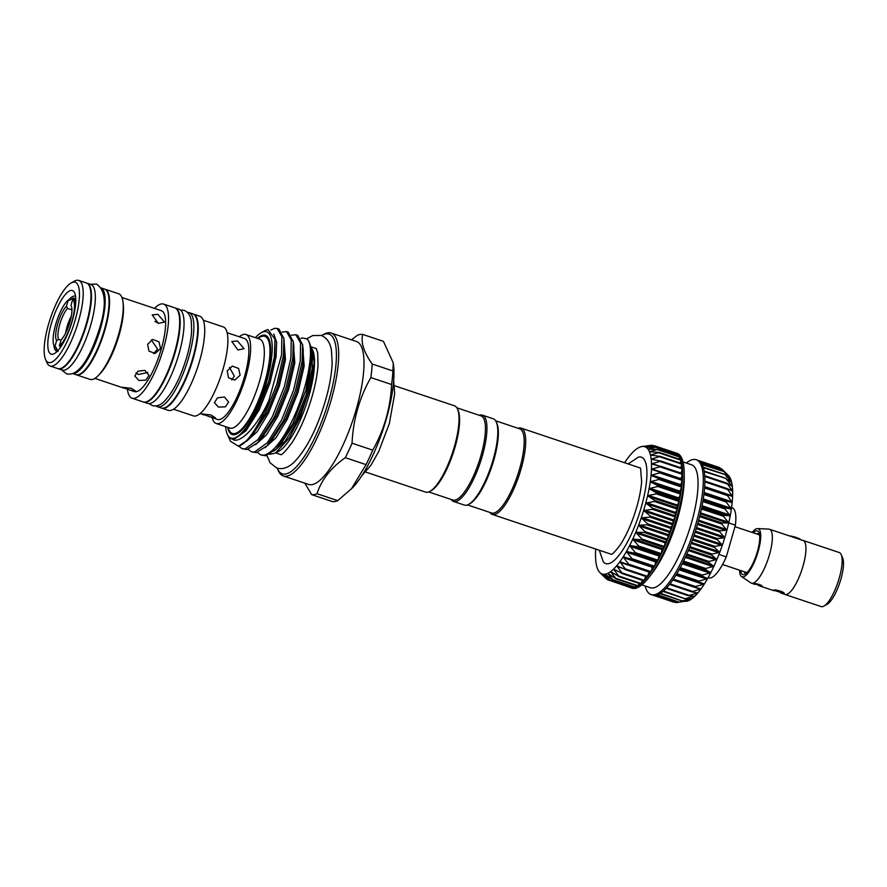 <?xml version="1.0" encoding="UTF-8"?>
<svg xmlns="http://www.w3.org/2000/svg" width="887" height="887" viewBox="0 0 887 887"><rect width="100%" height="100%" fill="white"/><g stroke="black" fill="none" stroke-linecap="round" stroke-linejoin="round"><path stroke-width="1.33" d="M789.12 535.826A6.542 0.954 16 0 1 795.805 537.356A6.542 0.954 16 0 1 800.329 539.462L800.495 539.762M841.453 555.262L842.65 557.967A25.59 7.318 108.5 0 1 840.909 579.056A25.59 7.318 108.5 0 1 827.139 604.291L824.566 605.721M739.547 570.197A25.39 7.262 -71.5 0 0 741.554 576.572L750.857 582.892A28.439 8.127 -71.5 0 0 751.444 583.18A28.439 8.127 -71.5 0 0 769.461 554.685A28.439 8.127 -71.5 0 0 769.495 529.251L803.09 540.493A28.439 8.127 108.5 0 1 803.057 565.928A28.495 8.149 108.5 0 1 785.017 594.478A28.495 8.149 108.5 0 1 784.551 594.257M802.602 540.327A28.495 8.149 108.5 0 1 803.112 540.438L839.29 552.546A28.495 8.149 108.5 0 1 839.246 578.036A28.495 8.149 108.5 0 1 821.196 606.586L785.017 594.478M741.554 576.572A25.39 7.262 -71.5 0 0 758.163 551.392A25.39 7.262 -71.5 0 0 757.62 528.574A25.39 7.262 -71.5 0 0 752.176 532.444M803.112 540.438A28.495 8.149 108.5 0 1 803.068 565.928A28.439 8.127 108.5 0 1 785.039 594.423L780.782 593.004M783.72 593.636C786.503 592.749 775.593 589.09 773.386 590.177L784.041 593.436M761.756 586.285C763.729 585.708 755.702 583.014 754.005 583.69L761.988 586.141M753.307 532.821A23.029 6.586 108.5 0 1 758.973 532.533A23.029 6.586 108.5 0 1 757.42 551.514A23.029 6.586 108.5 0 1 745.025 574.222A23.029 6.586 108.5 0 1 740.678 570.574M759.449 534.074A20.878 5.965 -71.5 0 0 756.7 533.963M775.083 531.113L774.218 530.825M759.693 535.837A19.902 5.688 -71.5 0 0 758.418 534.528L734.957 526.678M728.715 522.92L728.726 522.886A67.113 19.192 108.5 0 1 726.896 530.215A67.113 19.192 108.5 0 1 724.768 537.633A67.113 19.192 108.5 0 1 722.373 545.062A67.113 19.192 108.5 0 1 719.723 552.379A67.113 19.192 108.5 0 1 716.884 559.497A67.113 19.192 108.5 0 1 713.88 566.316A67.113 19.192 108.5 0 1 710.742 572.747A67.113 19.192 108.5 0 1 707.527 578.712A67.113 19.192 108.5 0 1 704.267 584.112A67.113 19.192 108.5 0 1 701.018 588.879A67.113 19.192 108.5 0 1 697.825 592.948A67.113 19.192 108.5 0 1 694.709 596.275L688.334 595.687L697.803 592.971L691.66 591.829L701.018 588.879L695.064 587.205L695.53 586.529L704.267 584.112L698.501 581.872L698.967 581.107L707.527 578.712L701.927 575.907L702.382 575.064L710.742 572.747L705.287 569.399L705.73 568.478L713.88 566.316L708.547 562.425L708.968 561.449L716.884 559.497L711.651 555.074L712.05 554.053L719.712 552.413L714.556 547.456L714.933 546.414L722.373 545.062L717.239 539.673L717.583 538.609L724.757 537.677L719.656 531.823L719.956 530.77L726.896 530.215L721.763 524.029L722.029 522.975L728.715 522.92L735.401 525.159A36.966 10.566 108.5 0 0 732.152 507.752L731.575 507.552M152.719 339.444L158.984 341.828L160.547 348.591L155.136 353.458L148.916 351.075L147.63 344.267L152.653 339.466M154.504 308.399A49.628 14.192 108.5 0 1 163.596 304.086A49.628 14.192 108.5 0 1 163.53 348.469A49.628 14.192 108.5 0 1 132.096 398.208A49.628 14.192 108.5 0 1 127.429 389.293M163.596 304.086L174.706 307.811A49.628 14.192 108.5 0 1 174.639 352.194A49.628 14.192 108.5 0 1 143.206 401.922L132.096 398.208M104.799 289.162A45.126 12.906 108.5 0 1 105.065 289.24L118.758 293.819A45.126 12.906 108.5 0 1 123.016 302.09L123.293 304.418A42.654 12.196 108.5 0 1 119.213 334.754A42.654 12.196 108.5 0 1 100.109 373.682L98.49 375.367A45.126 12.906 108.5 0 1 90.108 379.414L76.415 374.824A45.126 12.906 108.5 0 1 76.16 374.724M121.962 297.5L161.379 310.694A42.654 12.196 108.5 0 1 161.323 348.846A42.654 12.196 108.5 0 1 134.303 391.599L122.151 387.286L131.387 388.34L135.822 391.211L129.768 390.08M158.341 323.345L152.198 314.874L157.897 314.331L164.472 322.059L158.341 323.345M154.926 321.371L158.529 323.411M144.858 370.356L149.016 375.367L145.856 380.179L138.937 380.456L134.813 376.055L137.962 371.187L144.858 370.356M147.874 372.418L138.649 374.48L135.922 372.939M151.289 339.887L157.62 349.09L153.628 353.547M123.016 302.09A45.126 12.906 108.5 0 1 118.692 334.188A45.126 12.906 108.5 0 1 98.49 375.367M105.065 289.24A45.126 12.906 108.5 0 1 104.999 329.598A45.126 12.906 108.5 0 1 76.415 374.824M72.645 373.56L75.894 374.658A45.126 12.906 -71.5 0 0 104.478 329.432A45.126 12.906 -71.5 0 0 104.544 289.062L101.295 287.976M72.767 373.527A45.126 12.906 -71.5 0 0 100.608 328.135A45.126 12.906 -71.5 0 0 101.362 288.075M58.065 368.67A45.126 12.906 -71.5 0 0 58.32 368.77L62.201 370.067A45.126 12.906 -71.5 0 0 90.784 324.842A45.126 12.906 -71.5 0 0 90.851 284.472L86.97 283.175A45.126 12.906 -71.5 0 0 86.715 283.097M58.32 368.77A45.126 12.906 -71.5 0 0 86.915 323.544A45.126 12.906 -71.5 0 0 86.97 283.175M71.182 282.92L74.397 281.135A45.126 12.906 108.5 0 1 78.699 280.414A45.126 12.906 108.5 0 1 78.644 320.772A45.126 12.906 108.5 0 1 50.049 365.998A45.126 12.906 108.5 0 1 47.055 362.827L45.559 359.468A42.288 12.085 108.5 0 1 48.43 324.62A42.288 12.085 108.5 0 1 71.182 282.92A42.288 12.085 108.5 0 1 75.162 320.063A42.288 12.085 108.5 0 1 45.559 359.468M78.699 280.414L86.46 283.008A45.126 12.906 108.5 0 1 86.394 323.378A45.126 12.906 108.5 0 1 57.81 368.593L50.049 365.998M72.401 320.54A33.551 9.591 108.5 0 1 54.34 353.625A33.551 9.591 108.5 0 1 51.191 324.154A33.551 9.591 108.5 0 1 74.674 292.876A33.551 9.591 108.5 0 1 72.401 320.54M57.2 351.341A29.005 8.293 108.5 0 1 56.724 351.23A29.005 8.293 108.5 0 1 53.93 345.387M174.961 307.9A49.628 14.192 108.5 0 1 175.227 307.977L179.096 309.275A49.628 14.192 108.5 0 1 179.03 353.669A49.628 14.192 108.5 0 1 147.597 403.397L143.716 402.099A49.628 14.192 108.5 0 1 143.461 401.999M175.227 307.977A49.628 14.192 108.5 0 1 175.16 352.372A49.628 14.192 108.5 0 1 143.716 402.099M187.379 312.357A49.628 14.192 108.5 0 1 188.92 312.568L192.789 313.865A49.628 14.192 108.5 0 1 192.723 358.248A49.628 14.192 108.5 0 1 161.29 407.976L157.42 406.678A49.628 14.192 108.5 0 1 156.057 405.924M188.92 312.568A49.628 14.192 108.5 0 1 188.853 356.951A49.628 14.192 108.5 0 1 157.42 406.678M193.044 313.954A49.628 14.192 108.5 0 1 193.311 314.031A49.628 14.192 108.5 0 1 193.244 358.426A49.628 14.192 108.5 0 1 161.811 408.153A49.628 14.192 108.5 0 1 161.556 408.053M193.311 314.031L199.775 316.204A49.628 14.192 108.5 0 1 199.708 360.588A49.628 14.192 108.5 0 1 168.264 410.315L161.811 408.153M203.289 320.229L223.202 326.893A46.922 13.416 108.5 0 1 223.136 368.859A46.922 13.416 108.5 0 1 193.421 415.881L173.508 409.217M227.216 370.91L232.339 366.087L238.581 368.46L240.133 375.234L234.722 380.102L228.502 377.718L227.216 370.91M227.15 332.714L244.59 338.546A42.654 12.196 108.5 0 1 244.535 376.698A42.654 12.196 108.5 0 1 217.515 419.451L201.737 413.93L210.973 414.983L215.408 417.844L209.365 416.724M237.927 349.988L231.795 341.506L237.494 340.963L244.058 348.702L237.927 349.988M239.29 336.772A46.922 13.416 108.5 0 1 245.943 334.499A46.922 13.416 108.5 0 1 245.876 376.476A46.922 13.416 108.5 0 1 216.151 423.487A46.922 13.416 108.5 0 1 212.215 417.677M245.943 334.499L259.636 339.089A46.922 13.416 108.5 0 1 259.581 381.055A46.922 13.416 108.5 0 1 229.855 428.077L216.151 423.487M257.696 338.435L259.991 337.16A51.191 14.635 108.5 0 1 264.869 336.339A51.191 14.635 108.5 0 1 264.803 382.12A51.191 14.635 108.5 0 1 232.372 433.421A51.191 14.635 108.5 0 1 228.968 429.818L227.904 427.423M269.204 339.71A51.191 14.635 -71.5 0 0 266.111 336.761L264.869 336.339M224.444 396.999L228.602 402.011L225.442 406.823L218.524 407.1L214.399 402.698L217.559 397.831L224.444 396.999M229.5 367.373L234.323 376.221L231.684 379.902M620.556 561.748L619.88 561.715A67.113 19.192 -71.5 0 0 623.129 556.947A67.113 19.192 -71.5 0 0 626.388 551.548A67.113 19.192 -71.5 0 0 629.604 545.594A67.113 19.192 -71.5 0 0 632.73 539.152A67.113 19.192 -71.5 0 0 635.746 532.333A67.113 19.192 -71.5 0 0 638.585 525.215A67.113 19.192 -71.5 0 0 641.223 517.897A67.113 19.192 -71.5 0 0 643.629 510.48A67.113 19.192 -71.5 0 0 644.727 506.754A67.113 19.192 -71.5 0 0 645.758 503.051L653.741 509.138L643.629 510.48L651.346 516.933L641.223 517.897L648.674 524.749L638.585 525.215L645.769 532.411L635.746 532.333L642.665 539.817L632.73 539.152L639.416 546.847L629.604 545.594L636.046 553.433L626.388 551.548L632.608 559.453L623.129 556.947L629.16 564.864L619.88 561.715L625.734 569.554L616.676 565.795L622.386 573.49L613.571 569.121L619.159 576.605L610.6 571.649L616.099 578.867L607.795 573.357L613.239 580.231L605.211 574.199L610.622 580.686L602.872 574.188L608.282 580.22L600.809 573.312L607.018 579.1M630.236 587.261L629.97 587.471A71.093 20.323 -71.5 0 0 630.413 587.649A71.093 20.323 -71.5 0 0 632.309 587.959L632.254 587.926M629.981 587.482L607.695 579.732M610.622 580.686L610.001 580.264M635.979 585.586L634.826 587.46M613.239 580.231L612.584 579.876M633.008 586.884L632.342 587.948A71.093 20.323 -71.5 0 0 634.926 587.504A71.093 20.323 -71.5 0 0 637.786 586.152L637.653 586.074M616.099 578.867L615.412 578.59M642.388 580.353L640.736 583.945L619.137 576.639M619.159 576.605L618.45 576.406M645.758 576.483L643.94 580.874L622.275 573.579M622.386 573.49L621.665 573.368M649.184 571.849L647.244 576.982L625.457 569.665M625.734 569.554L624.991 569.509M660.238 472.217L682.402 479.823L680.551 485.488L681.759 486.464L679.73 491.986L680.717 493.505L678.544 498.86L679.309 500.911L677.014 506.022L677.546 508.584L675.162 513.385L675.439 516.4L673 520.835L673.045 524.284L670.916 527.277L670.372 532.1L668.288 534.639L667.49 539.684L665.05 542.744L664.352 547.157L662.012 549.574L661.125 554.12L659.296 555.151L657.755 560.695L656.07 561.172L654.296 566.782L652.366 567.314L650.836 572.182L628.639 564.975M629.16 564.864L628.395 564.886M655.848 501.233L645.758 503.051A67.113 19.192 -71.5 0 0 647.588 495.733L655.848 501.233M657.611 493.571L647.588 495.733A67.113 19.192 -71.5 0 0 649.084 488.604L657.611 493.571M659.019 486.165L649.084 488.604A67.113 19.192 -71.5 0 0 650.249 481.774L659.019 486.165M660.05 479.135L650.249 481.774A67.113 19.192 -71.5 0 0 651.036 475.321L660.05 479.135M660.693 472.549L651.036 475.321A67.113 19.192 -71.5 0 0 651.457 469.356L660.094 472.161M660.704 466.318L682.58 473.625L680.928 479.135M644.749 446.516L644.162 446.549A67.113 19.192 -71.5 0 0 642.077 446.494A67.113 19.192 -71.5 0 0 641.822 446.538L651.901 445.241L644.162 446.549L654.229 445.706L646.224 447.425L656.258 447.07L647.976 449.155L657.943 449.332L649.395 451.705L659.274 452.459L650.47 455.053L660.216 456.406L651.169 459.144L660.782 461.107L651.501 463.934L660.937 466.518L652.045 468.979L651.457 469.356L652.012 469.755M660.704 461.029L682.425 468.269L681.105 473.137M681.793 463.624L680.906 467.759M639.117 583.402L637.808 586.13A71.093 20.323 -71.5 0 0 640.846 583.912A71.093 20.323 -71.5 0 0 644.073 580.797A71.093 20.323 -71.5 0 0 647.421 576.872A71.093 20.323 -71.5 0 0 650.836 572.182A71.093 20.323 -71.5 0 0 654.296 566.782A71.093 20.323 -71.5 0 0 657.722 560.761A71.093 20.323 -71.5 0 0 661.092 554.187A71.093 20.323 -71.5 0 0 664.352 547.157A71.093 20.323 -71.5 0 0 667.456 539.762A71.093 20.323 -71.5 0 0 670.372 532.1A71.093 20.323 -71.5 0 0 673.045 524.284A71.093 20.323 -71.5 0 0 675.439 516.4A71.093 20.323 -71.5 0 0 677.546 508.584A71.093 20.323 -71.5 0 0 679.309 500.911A71.093 20.323 -71.5 0 0 680.717 493.505A71.093 20.323 -71.5 0 0 681.759 486.464A71.093 20.323 -71.5 0 0 682.402 479.878A71.093 20.323 -71.5 0 0 682.646 473.835A71.093 20.323 -71.5 0 0 682.502 468.425A71.093 20.323 -71.5 0 0 681.948 463.713A71.093 20.323 -71.5 0 0 681.005 459.765L680.296 463.069M679.608 456.583L679.265 459.122M680.894 459.699L680.983 459.732A71.093 20.323 -71.5 0 0 679.675 456.628A71.093 20.323 -71.5 0 0 677.99 454.355L677.823 455.985M655.548 447.048L677.978 454.344A71.093 20.323 -71.5 0 0 675.972 452.98L675.994 453.678M654.229 445.706L676.027 453.29M651.901 445.241L652.876 445.784M630.413 587.649L631.954 588.17A71.093 20.323 -71.5 0 0 649.517 576.683A71.093 20.323 -71.5 0 0 676.992 516.921A71.093 20.323 -71.5 0 0 684.199 473.07A71.093 20.323 -71.5 0 0 677.091 453.335L675.539 452.813A71.093 20.323 -71.5 0 0 675.107 452.692M649.517 576.683L652.61 572.647A64.84 18.538 -71.5 0 0 677.668 518.152A64.84 18.538 -71.5 0 0 684.243 478.148L684.199 473.07M641.855 584.877L650.415 587.748A64.84 18.538 -71.5 0 0 691.494 522.776A64.84 18.538 -71.5 0 0 691.572 464.777L683.012 461.916M645.159 585.985A71.093 20.323 -71.5 0 0 651.08 594.567A71.093 20.323 -71.5 0 0 696.118 523.319A71.093 20.323 -71.5 0 0 696.217 459.732A71.093 20.323 -71.5 0 0 686.316 463.025M696.217 459.732L697.77 460.253A71.093 20.323 108.5 0 1 698.191 460.42A71.093 20.323 108.5 0 1 700.22 461.794A71.093 20.323 108.5 0 1 701.905 464.067A71.093 20.323 108.5 0 1 703.225 467.194A71.093 20.323 108.5 0 1 704.167 471.152A71.093 20.323 108.5 0 1 704.721 475.864A71.093 20.323 108.5 0 1 704.877 481.275A71.093 20.323 108.5 0 1 704.622 487.318A71.093 20.323 108.5 0 1 703.979 493.904A71.093 20.323 108.5 0 1 702.947 500.944A71.093 20.323 108.5 0 1 701.528 508.351A71.093 20.323 108.5 0 1 699.765 516.023A71.093 20.323 108.5 0 1 697.67 523.84A71.093 20.323 108.5 0 1 695.264 531.723A71.093 20.323 108.5 0 1 692.592 539.54A71.093 20.323 108.5 0 1 689.676 547.201A71.093 20.323 108.5 0 1 686.571 554.597A71.093 20.323 108.5 0 1 683.312 561.626A71.093 20.323 108.5 0 1 679.952 568.201A71.093 20.323 108.5 0 1 676.515 574.222A71.093 20.323 108.5 0 1 673.067 579.621A71.093 20.323 108.5 0 1 669.641 584.311A71.093 20.323 108.5 0 1 666.292 588.236A71.093 20.323 108.5 0 1 663.066 591.352A71.093 20.323 108.5 0 1 660.006 593.591A71.093 20.323 108.5 0 1 657.145 594.944A71.093 20.323 108.5 0 1 654.539 595.399A71.093 20.323 108.5 0 1 652.632 595.088L651.08 594.567M655.393 595.343L677.003 602.583L688.922 600.521L682.092 600.909L691.716 598.825L685.13 598.725L694.421 596.131M694.709 596.275A67.113 19.192 108.5 0 1 691.738 598.814A67.113 19.192 108.5 0 1 688.944 600.51L688.944 600.51A67.113 19.192 108.5 0 1 686.35 601.364L685.995 601.408M722.073 469.212L728.282 475.354A67.113 19.192 108.5 0 1 729.114 476.308L729.114 476.308A67.113 19.192 108.5 0 1 730.533 478.869L730.533 478.869A67.113 19.192 108.5 0 1 731.609 482.218A67.113 19.192 108.5 0 1 732.307 486.309A67.113 19.192 108.5 0 1 732.651 491.099L732.651 491.099A67.113 19.192 108.5 0 1 732.607 496.509A67.113 19.192 108.5 0 1 732.174 502.485A67.113 19.192 108.5 0 1 731.387 508.927A67.113 19.192 108.5 0 1 730.223 515.757A67.113 19.192 108.5 0 1 728.726 522.886L723.548 516.367L723.77 515.358L730.223 515.802L724.978 508.972L725.145 507.996L731.387 508.927L726.043 501.931L726.154 501.011L732.174 502.519L726.763 494.48L732.607 496.509L726.985 488.504L732.64 491.121L726.808 483.16L732.318 486.331L726.331 479.091L731.609 482.218L725.422 475.11L730.533 478.88L723.925 471.562L729.114 476.319L722.218 469.356M628.162 463.945L638.44 457.082A56.114 16.044 108.5 0 1 641.257 507.353A56.114 16.044 108.5 0 1 603.348 561.903L599.279 550.239M467.471 504.914L491.598 512.996A44.361 12.684 -71.5 0 0 493.582 513.118A44.361 12.684 -71.5 0 0 518.751 471.751A44.361 12.684 -71.5 0 0 519.76 428.864L495.633 420.782M489.89 512.42A45.503 13.006 -71.5 0 0 492.274 514.416A45.503 13.006 -71.5 0 0 494.314 514.549A45.503 13.006 -71.5 0 0 520.115 472.117A45.503 13.006 -71.5 0 0 521.157 428.133A45.503 13.006 -71.5 0 0 519.128 428A45.503 13.006 -71.5 0 0 518.052 428.288M456.872 407.809L481.009 415.881A44.361 12.684 108.5 0 1 479.989 458.779A44.361 12.684 108.5 0 1 454.82 500.146A44.361 12.684 108.5 0 1 452.847 500.024L428.709 491.941M479.302 415.316A45.503 13.006 108.5 0 1 480.366 415.027A45.503 13.006 108.5 0 1 482.395 415.149A45.503 13.006 108.5 0 1 481.353 459.144A45.503 13.006 108.5 0 1 455.552 501.576A45.503 13.006 108.5 0 1 453.512 501.443A45.503 13.006 108.5 0 1 451.128 499.448M482.395 415.149L493.25 418.786A45.503 13.006 108.5 0 1 496.276 421.979A45.503 13.006 108.5 0 1 491.143 466.063A45.503 13.006 108.5 0 1 468.702 504.348A45.503 13.006 108.5 0 1 466.396 505.202A45.503 13.006 108.5 0 1 464.367 505.08L453.512 501.443M496.276 421.979L496.875 423.332A44.361 12.684 108.5 0 1 491.875 466.307A44.361 12.684 108.5 0 1 469.988 503.628L468.702 504.348M257.441 338.357A52.322 14.957 108.5 0 1 263.095 335.186A52.322 14.957 108.5 0 1 268.916 339.011A52.322 14.957 108.5 0 1 263.018 389.692A52.322 14.957 108.5 0 1 237.206 433.721A52.322 14.957 108.5 0 1 234.556 434.719A52.322 14.957 108.5 0 1 227.66 427.346M232.372 433.421L233.614 433.832A51.191 14.635 -71.5 0 0 235.898 433.976A51.191 14.635 -71.5 0 0 237.86 433.333M277.188 468.148A73.654 21.055 -71.5 0 0 277.409 468.646A73.654 21.055 -71.5 0 0 285.592 474.024A73.654 21.055 -71.5 0 0 328.955 400.015A73.654 21.055 -71.5 0 0 325.762 333.933A73.654 21.055 -71.5 0 0 322.036 335.319A73.654 21.055 -71.5 0 0 321.56 335.596M322.036 335.319L323.966 334.255A75.362 21.543 108.5 0 1 327.78 332.825A75.362 21.543 108.5 0 1 331.15 333.035A75.362 21.543 108.5 0 1 329.421 405.891A75.362 21.543 108.5 0 1 286.678 476.175A75.362 21.543 108.5 0 1 283.308 475.953A75.362 21.543 108.5 0 1 278.296 470.664L277.409 468.646M392.908 370.943A84.176 24.071 108.5 0 1 391.577 384.514L370.855 377.574A84.176 24.071 -71.5 0 0 372.185 364.014L392.908 370.943L393.274 362.949L383.428 341.351L362.705 334.421A84.176 24.071 -71.5 0 0 360.133 334.466A84.176 24.071 -71.5 0 0 357.328 335.33L351.463 339.832M283.308 475.953L308.632 484.435A75.362 21.543 -71.5 0 0 312.002 484.646A75.362 21.543 -71.5 0 0 354.745 414.373A75.362 21.543 -71.5 0 0 356.474 341.517L331.15 333.035M311.647 494.624A84.176 24.071 -71.5 0 0 314.22 494.58A84.176 24.071 -71.5 0 0 317.025 493.715L337.759 500.645A84.176 24.071 108.5 0 1 334.942 501.521A84.176 24.071 108.5 0 1 332.37 501.565L311.647 494.624L304.851 483.171M294.052 356.618A55.903 15.988 -71.5 0 0 292.788 358.415M309.175 342.182L312.346 351.174L305.926 390.158A62.567 17.884 -71.5 0 0 309.175 342.182A62.567 17.884 -71.5 0 0 306.902 338.889L302.4 337.947L300.904 338.468M269.726 454.321L275.436 453.113L289.373 437.834L300.183 417.056L310.372 386.954L314.153 362.439L311.769 348.258M306.902 338.889C315.683 345.575 307.501 390.513 291.025 423.032C281.09 442.558 272.021 453.279 263.816 455.175L260.8 454.931L265.668 455.796L276.3 448.977L292.876 423.653L305.926 390.158M260.8 454.931L257.452 452.425M291.49 335.219L295.837 334.709L300.56 342.903L300.294 360.92L293.63 389.958L281.667 419.906L267.408 442.657L254.458 452.048L251.453 451.805L248.105 449.299M251.453 451.805L256.31 452.669L266.943 445.839L283.53 420.516L295.482 390.579L302.145 361.541L302.611 344.91L297.699 335.33L295.837 334.709M282.133 332.082L286.49 331.583L291.213 339.776L290.936 357.794L284.272 386.832L272.32 416.768L258.05 439.52L245.1 448.911L242.096 448.667L238.747 446.161M242.096 448.667L246.952 449.532L257.596 442.713L274.172 417.389L286.135 387.453L292.788 358.415L293.253 341.772L288.342 332.204L286.49 331.583M270.868 330.075L274.549 328.345L277.132 328.445L281.855 336.639L281.589 354.656L269.016 400.104A62.567 17.884 -71.5 0 1 238.47 446.239L248.238 439.586L264.814 414.262L276.777 384.315L283.441 355.277L283.907 338.646L278.984 329.066L277.132 328.445M225.608 426.658A56.081 16.033 -71.5 0 0 227.305 434.186A56.081 16.033 -71.5 0 0 233.536 438.289A56.081 16.033 -71.5 0 0 266.555 381.931A56.081 16.033 -71.5 0 0 264.126 331.616A56.081 16.033 -71.5 0 0 261.277 332.68A56.081 16.033 -71.5 0 0 255.401 337.67M238.47 446.239L230.443 441.249L227.305 434.186M264.936 330.651L267.885 329.554L275.003 339.255L274.305 357.284L268.584 381.887L248.238 425.738C242.85 433.277 237.993 437.535 233.658 438.522L230.088 438.222L234.501 440.185C243.36 441.294 258.926 423.232 269.016 400.104M365.632 472.028L425.605 492.108A45.503 13.006 -71.5 0 0 427.645 492.23A45.503 13.006 -71.5 0 0 429.94 491.365A45.503 13.006 -71.5 0 0 452.381 453.091A45.503 13.006 -71.5 0 0 457.515 409.007A45.503 13.006 -71.5 0 0 454.488 405.814L394.515 385.734M57.5 351.03A29.005 8.293 108.5 0 1 56.79 349.866L55.526 347.005M744.071 571.716A20.878 5.965 -71.5 0 0 746.333 573.279M722.55 564.509L745.779 572.281A19.902 5.688 -71.5 0 0 747.586 572.015M71.326 316.094A17.773 5.078 -71.5 0 0 65.638 333.068M61.003 340.187L58.653 339.411L56.602 340.641A19.481 5.566 108.5 0 1 57.633 324.054A19.481 5.566 108.5 0 1 66.492 306.148L68.255 300.006L69.286 300.36L73.344 298.032L75.34 298.697M68.587 300.128A29.005 8.293 108.5 0 1 75.14 296.225A29.005 8.293 108.5 0 1 75.583 296.424M337.759 500.645L352.605 487.717A75.362 21.543 -71.5 0 0 393.562 365.366L393.274 362.949M429.94 491.365L431.226 490.655A44.361 12.684 -71.5 0 0 453.113 453.335A44.361 12.684 -71.5 0 0 458.113 410.348L457.515 409.007M372.762 450.141A84.176 24.071 108.5 0 1 366.043 464.622L345.32 457.681A84.176 24.071 -71.5 0 0 352.039 443.201L372.762 450.141C384.171 429.973 390.446 408.098 391.577 384.514M351.23 489.158L366.043 464.622M275.436 453.113L278.795 451.25A55.903 15.988 -71.5 0 0 306.37 404.206A55.903 15.988 -71.5 0 0 312.667 350.043A55.903 15.988 -71.5 0 0 312.546 349.788M345.32 457.681C330.807 467.904 321.371 479.911 317.025 493.715M370.855 377.574C359.446 397.72 353.17 419.595 352.039 443.201M362.705 334.421C360.71 342.504 363.87 352.372 372.185 364.014M699.433 461.129L721.153 468.802M702.171 464.577L723.925 471.562M703.391 467.726L725.267 474.623M704.256 471.707L726.231 478.503M704.755 476.441L726.852 483.836L726.808 483.16M704.866 481.874L726.985 489.28L726.985 488.504M704.577 487.928L726.708 495.334L726.763 494.48M695.064 587.205L695.53 586.529L673.399 579.122M691.66 591.829L692.115 591.252L670.007 583.846M688.334 595.687L688.778 595.21L666.68 587.815M685.13 598.725L663.487 590.986M682.092 600.909L660.482 593.292M679.254 602.195L657.722 594.745M654.406 595.388L674.752 602.162M654.262 445.706L675.972 452.98A71.093 20.323 -71.5 0 0 675.539 452.813M679.642 456.594L657.888 449.31M651.457 469.356A67.113 19.192 -71.5 0 0 651.501 463.934A67.113 19.192 -71.5 0 0 651.169 459.144A67.113 19.192 -71.5 0 0 650.47 455.053A67.113 19.192 -71.5 0 0 649.395 451.705A67.113 19.192 -71.5 0 0 647.976 449.155A67.113 19.192 -71.5 0 0 646.224 447.425L646.889 447.447M647.976 449.155L648.63 449.232M657.256 449.243L657.943 449.332M649.395 451.705L650.038 451.86M658.597 452.315L659.274 452.459M650.47 455.053L651.091 455.264M659.562 456.195L660.216 456.406M651.169 459.144L651.768 459.422M660.139 460.841L660.782 461.107M651.501 463.934L652.078 464.278M660.316 466.185L660.937 466.518M617.341 565.895L616.676 565.795A67.113 19.192 -71.5 0 0 619.88 561.715M614.203 569.277L613.571 569.121A67.113 19.192 -71.5 0 0 616.676 565.795M611.21 571.871L610.6 571.649A67.113 19.192 -71.5 0 0 613.571 569.121M608.393 573.645L607.795 573.357A67.113 19.192 -71.5 0 0 610.6 571.649M605.777 574.554L605.211 574.199A67.113 19.192 -71.5 0 0 607.795 573.357M603.415 574.599L602.872 574.188A67.113 19.192 -71.5 0 0 605.211 574.199M595.698 549.042A67.113 19.192 -71.5 0 0 595.576 551.381A67.113 19.192 -71.5 0 0 595.532 556.803A67.113 19.192 -71.5 0 0 595.864 561.593A67.113 19.192 -71.5 0 0 596.563 565.684A67.113 19.192 -71.5 0 0 597.638 569.033A67.113 19.192 -71.5 0 0 599.058 571.594A67.113 19.192 -71.5 0 0 599.889 572.547A67.113 19.192 -71.5 0 0 600.809 573.312L601.175 573.645M641.822 446.538A67.113 19.192 -71.5 0 0 639.239 447.392A67.113 19.192 -71.5 0 0 636.434 449.088A67.113 19.192 -71.5 0 0 633.462 451.627A67.113 19.192 -71.5 0 0 630.358 454.953A67.113 19.192 -71.5 0 0 627.153 459.022A67.113 19.192 -71.5 0 0 624.581 462.748M646.224 447.425A67.113 19.192 -71.5 0 0 644.162 446.549M600.809 573.312A67.113 19.192 -71.5 0 0 602.872 574.188M75.495 305.427A25.59 7.318 -71.5 0 0 73.776 299.595L72.745 299.241A25.59 7.318 -71.5 0 1 71.88 321.637A25.59 7.318 -71.5 0 1 59.329 346.008L60.371 346.362A25.59 7.318 -71.5 0 0 62.545 344.101M71.459 306.403L70.982 305.383L72.745 299.241M70.982 305.383A19.481 5.566 108.5 0 1 71.27 305.904A19.481 5.566 108.5 0 1 69.729 322.713A19.481 5.566 108.5 0 1 61.092 339.876L59.329 346.008M60.371 346.362L60.682 347.017M75.761 298.453L73.776 299.595M66.492 306.148L67.534 308.421A17.773 5.078 -71.5 0 0 59.728 324.487A17.773 5.078 -71.5 0 0 58.653 339.411M67.534 308.421L71.925 309.885M58.01 351.518L55.87 347.127L54.839 346.773L56.602 340.641M68.255 300.006A25.59 7.318 -71.5 0 0 55.704 324.387A25.59 7.318 -71.5 0 0 54.839 346.773M718.936 554.442L726.298 556.903A36.966 10.566 108.5 0 1 708.68 577.858L708.114 577.67M726.298 556.903L735.401 525.159M769.495 529.251A28.439 8.127 -71.5 0 0 768.852 529.129L757.62 528.574M654.052 566.993L631.832 559.553M657.478 561.039L635.258 553.599M660.837 554.519L638.618 547.079M664.097 547.545L641.866 540.105M667.201 540.194L644.982 532.754M670.117 532.577L647.887 525.137M672.789 524.794L650.57 517.354M675.207 516.944L652.987 509.504M677.324 509.149L655.094 501.709M679.109 501.499L656.879 494.059M680.529 494.092L658.309 486.653M681.593 487.052L659.363 479.612M682.258 480.455L660.039 473.015M682.535 474.401L660.316 466.961M682.413 468.957L660.183 461.517M681.881 464.211L659.662 456.772M680.972 460.231L658.742 452.791M679.675 457.049L657.455 449.609M678.023 454.732L655.803 447.292M676.349 574.499L704.023 583.768M679.509 569.01L707.294 578.313M682.657 562.968L710.509 572.292M685.74 556.471L713.647 565.817M688.711 549.585L716.663 558.943M691.527 542.423L719.501 551.781M694.155 535.061L722.14 544.43M696.55 527.61L724.524 536.979M698.69 520.17L726.641 529.528M700.53 512.841L728.46 522.188M702.072 505.723L729.946 515.059M703.28 498.915L731.076 508.218M704.145 492.507L731.853 501.787M704.677 486.597L732.252 495.822M728.016 489.003L732.274 490.433M729.857 484.978L731.908 485.677M730.09 481.242L731.176 481.608M314.153 362.439L313.51 369.214L307.401 395.502L296.491 422.611L285.204 441.105L274.327 450.906M302.511 344.178L304.163 366.087L298.054 392.376L287.144 419.484L275.857 437.978L264.969 447.769M293.165 341.04L294.806 362.949L288.696 389.249L277.786 416.358L266.499 434.841L255.622 444.642M283.807 337.914L285.448 359.823L279.338 386.111L268.428 413.22L257.141 431.714L246.264 441.515M273.806 334.011L276.644 342.271L276.101 356.696L269.992 382.984L259.082 410.093L246.076 430.683L234.268 439.176L230.088 438.222M312.346 351.174L312.169 368.77L306.059 395.059L295.149 422.168L280.159 444.964L276.3 448.977M302.611 344.91L303.276 350.432L302.822 365.632L296.713 391.932L285.802 419.03L270.801 441.837L266.943 445.839M293.253 341.772L293.93 347.305L293.464 362.506L287.355 388.794L276.445 415.903L261.454 438.699L257.596 442.713M284.15 341.683L284.106 359.379L277.997 385.668L267.087 412.777L252.096 435.572L248.238 439.586M275.003 339.255L274.759 356.241L268.65 382.53L257.74 409.639L248.238 425.738M700.708 462.327L722.473 469.611M703.247 467.261L724.956 474.523M704.167 471.119L725.876 478.392M704.71 475.754L726.475 483.038M726.852 488.449L704.877 481.087L726.741 488.415M726.719 494.469L704.644 487.074L726.675 494.447M704.045 493.349L731.764 502.63M704.012 493.604L726.154 501.011M703.901 494.525L726.043 501.931M703.136 499.813L730.943 509.127M703.003 500.59L725.145 507.996M702.837 501.565L724.978 508.972M701.883 506.665L729.757 516.001M701.617 507.941L723.77 515.358M701.406 508.961L723.548 516.367M700.298 513.828L728.227 523.175M699.876 515.569L722.029 522.975M699.621 516.611L721.763 524.029M698.413 521.168L726.375 530.537M697.803 523.352L719.956 530.77M697.504 524.405L719.656 531.823M696.24 528.619L724.224 537.988M695.43 531.202L717.583 538.609M695.086 532.255L717.239 539.673M693.811 536.058L721.796 545.427M692.78 538.997L714.933 546.414M692.414 540.039L714.556 547.456M691.161 543.398L719.124 552.767M689.898 546.647L712.05 554.053M689.498 547.656L711.651 555.074M688.323 550.539L716.264 559.885M686.826 554.031L708.968 561.449M686.394 555.007L708.547 562.425M685.329 557.369L713.237 566.715M683.589 561.072L705.73 568.478M683.145 561.981L705.287 569.399M682.236 563.822L710.077 573.135M680.24 567.647L702.382 575.064M679.786 568.5L701.927 575.907M679.076 569.787L706.85 579.078M676.836 573.701L698.967 581.107M676.371 574.466L698.501 581.872M675.916 575.197L703.579 584.455M694.909 587.161L672.945 579.799L694.876 587.139M672.812 579.987L700.32 589.201M669.552 584.433L691.361 591.729M693.978 592.194L697.115 593.248M666.248 588.292L687.979 595.565M692.403 595.986L694 596.53M663.077 591.341L684.775 598.614M690.197 598.736L691.028 599.013M660.094 593.547L681.815 600.821M649.273 449.232L648.419 448.944M651.246 451.915L649.861 451.45M653.12 455.486L650.969 454.765M655.238 460.009L651.701 458.823M658.742 465.819L652.056 463.579M681.039 478.681L652.045 468.979M680.639 484.646L651.646 474.933M680.551 485.488L651.557 475.776M681.704 486.131L659.484 478.692M679.863 491.076L650.87 481.375M679.73 491.986L650.736 482.273M680.695 493.128L658.476 485.688M678.721 497.906L649.727 488.205M678.544 498.86L649.55 489.158M679.32 500.479L657.09 493.039M677.247 505.047L648.253 495.345M677.014 506.022L648.02 496.321M677.579 508.107L655.36 500.667M675.428 512.387L646.435 502.685M675.162 513.385L646.168 503.683M675.517 515.89L653.287 508.451M673.311 519.826L644.317 510.125M673 520.835L644.006 511.134M673.133 523.74L650.914 516.301M670.916 527.277L641.922 517.576M670.583 528.286L641.589 518.585M670.494 531.535L648.264 524.095M668.288 534.639L639.294 524.938M667.911 535.615L638.917 525.913M667.612 539.174L645.381 531.745M665.45 541.802L636.456 532.089M665.05 542.744L636.057 533.043M664.529 546.569L642.299 539.13M662.434 548.665L633.44 538.963M662.012 549.574L633.019 539.861M661.292 553.599L639.061 546.159M659.296 555.151L630.302 545.45M658.864 555.994L629.87 546.292M657.932 560.185L635.713 552.745M656.07 561.172L627.076 551.459M655.637 561.937L626.643 552.235M654.517 566.228L632.298 558.788M652.81 566.627L623.816 556.925M652.366 567.314L623.373 557.613M651.08 571.649L628.861 564.21M649.107 572.06L620.113 562.358M647.665 576.373L625.446 568.933M621.975 568.09L616.908 566.394M644.328 580.331L622.097 572.891M616.687 570.651L613.793 569.676M641.101 583.491L618.882 576.051M612.629 572.769L610.821 572.159M638.041 585.786L615.811 578.346M609.181 574.199L608.027 573.811M635.181 587.194L612.95 579.754M606.154 574.843L605.444 574.61M632.553 587.704L610.334 580.264M630.213 587.294L607.983 579.854M606.664 578.779L605.954 578.535M751.444 583.18L755.025 584.378M758.452 585.531L773.907 590.698M632.298 587.948L610.578 580.686M634.881 587.516L613.139 580.231M637.709 586.174L615.933 578.878M640.736 583.945L618.904 576.639M643.94 580.874L622.02 573.534M647.244 576.982L625.246 569.62M650.637 572.337L628.517 564.93M653.42 445.74L651.945 445.241M640.525 468.081L641.634 481.441C641.124 488.881 639.516 497.374 636.811 506.909C632.353 522.033 626.887 534.595 620.423 544.607C615.179 551.581 612.097 554.807 611.187 554.308M280.813 454.61L275.779 452.924M261.277 332.68L265.047 330.585M393.673 380.811L394.693 393.706L389.338 423.554L378.605 451.782L370.877 465.32L361.996 475.454M640.214 467.981L521.157 428.133M611.331 554.275L492.274 514.416M284.15 341.695L283.907 338.646M316.304 348.58L311.27 346.895M698.191 460.42L719.9 467.682M700.209 461.783L721.907 469.057M701.883 464.034L723.615 471.307M703.203 467.139L724.967 474.423M704.156 471.052L725.976 478.359M704.71 475.72L726.597 483.049M669.541 584.444L691.439 591.773M666.215 588.325L688.068 595.643M663.01 591.396L684.808 598.692M659.961 593.614L681.715 600.898M657.123 594.955L678.843 602.229M654.528 595.399L676.227 602.661M653.065 595.21L673.909 602.195M680.95 459.688L659.141 452.392M681.881 463.602L660.017 456.284M682.425 468.269L660.482 460.918M682.58 473.625L660.527 466.252M682.336 479.612L660.172 472.194M599.889 572.547L606.242 578.823M200.074 413.608L203.955 414.905M94.887 378.405L124.368 388.273M61.569 369.857L66.425 373.76C79.386 377.43 91.549 354.024 99.643 328.035C106.762 304.762 105.697 290.104 96.439 284.073L90.219 284.261M180.449 310.04L184.186 310.383C188.31 312.169 190.683 315.883 191.304 321.526L191.603 330.829C191.171 338.512 189.596 347.127 186.869 356.685C180.87 376.809 173.42 391.622 164.55 401.124C160.669 405.148 156.6 406.634 152.32 405.57L149.138 403.607M306.769 338.779L312.712 335.563L321.149 335.441C326.704 337.548 330.141 342.515 331.45 350.354L332.159 363.038C331.716 374.004 329.52 386.41 325.562 400.27C317.069 428.798 306.47 449.543 293.763 462.515C287.998 467.848 282.332 469.678 276.766 468.014L270.103 462.837L266.976 455.519M316.182 348.425L317.679 352.793L318.034 365.267C317.391 374.381 315.417 384.77 312.113 396.411C306.636 414.994 299.917 430.428 291.967 442.735C285.525 451.306 281.744 455.275 280.625 454.665"/></g></svg>
